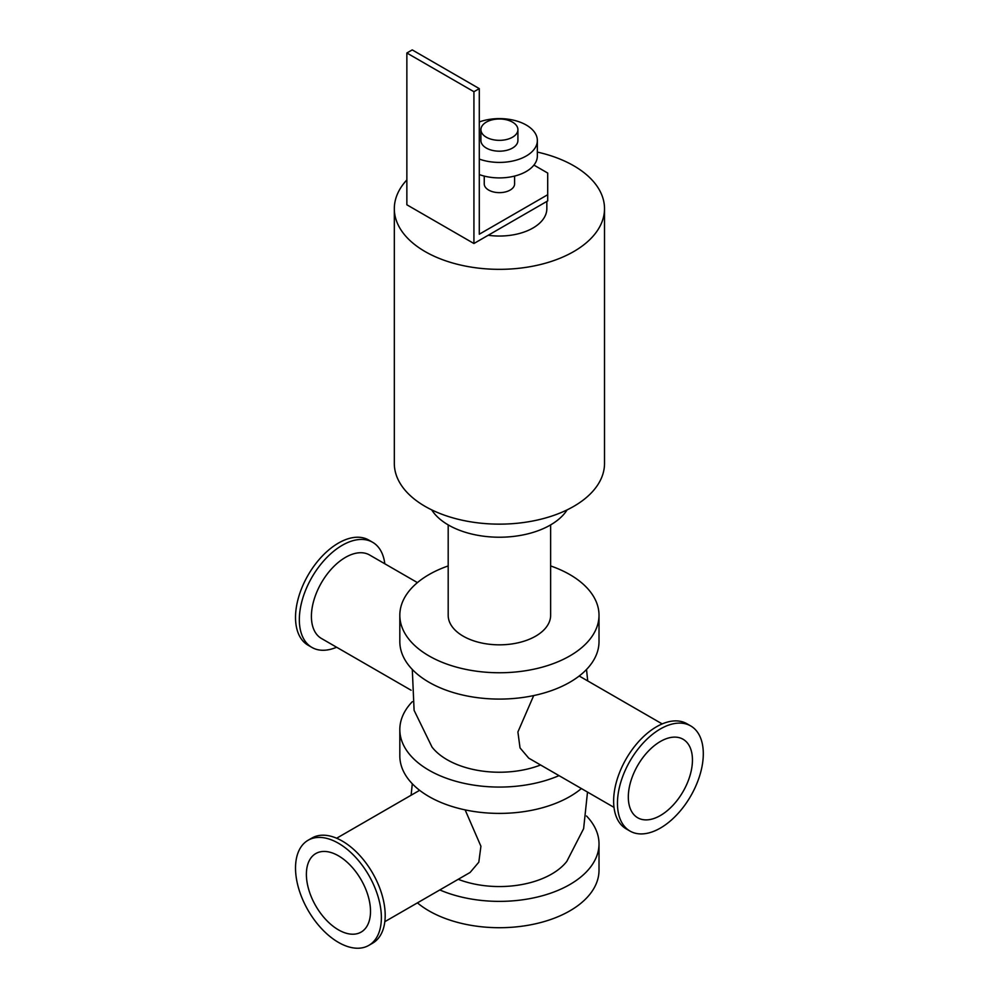 <?xml version="1.0" encoding="UTF-8"?>
<svg xmlns="http://www.w3.org/2000/svg" width="998" height="998" viewBox="0 0 998 998"><rect width="100%" height="100%" fill="white"/><g stroke="black" fill="none" stroke-linecap="round" stroke-linejoin="round"><path stroke-width="1.5" d="M550.634 565.941A99.588 57.497 180 0 1 599.012 615.255L599.012 641.589A99.588 57.497 180 0 1 499.412 699.087A99.588 57.497 180 0 1 399.824 641.589L399.824 615.255A99.588 57.497 180 0 1 428.99 574.599A99.588 57.497 180 0 1 448.189 565.941M599.012 615.255A99.588 57.497 180 0 1 499.412 672.752A99.588 57.497 180 0 1 399.824 615.255M448.189 524.886L448.189 615.255A51.222 29.566 0 0 0 499.412 644.833A51.222 29.566 0 0 0 550.634 615.255L550.634 524.886M581.397 788.545A99.588 57.497 180 0 1 469.796 810.8A99.588 57.497 180 0 1 399.824 755.898L399.824 729.563A99.588 57.497 180 0 1 412.299 701.694M559.017 775.633A99.588 57.497 180 0 1 454.789 780.972A99.588 57.497 180 0 1 399.824 729.563M412.299 669.471L414.095 710.339L432.009 747.065A73.902 42.665 0 0 0 447.154 759.74A73.902 42.665 0 0 0 540.604 764.992M586.525 816.002A99.588 57.497 180 0 1 599.012 843.884A99.588 57.497 180 0 1 544.035 895.281A99.588 57.497 180 0 1 439.806 889.942M458.219 879.313A73.902 42.665 0 0 0 566.814 861.386L583.618 828.689L587.51 792.075M599.012 843.884L599.012 870.206A99.588 57.497 180 0 1 529.027 925.109A99.588 57.497 180 0 1 417.426 902.866M537.348 152.083A105.089 60.678 180 0 1 604.514 208.669L604.514 463.459A105.089 60.678 180 0 1 539.631 519.521A105.089 60.678 180 0 1 425.098 506.373A105.089 60.678 180 0 1 394.322 463.459L394.322 208.669A105.089 60.678 180 0 1 406.86 179.927M604.514 208.669A105.089 60.678 180 0 1 539.631 264.719A105.089 60.678 180 0 1 425.098 251.571A105.089 60.678 180 0 1 394.322 208.669M431.685 509.866A72.093 41.617 0 0 0 499.412 537.223A72.093 41.617 0 0 0 567.138 509.866M308.095 840.254L311.912 838.046A60.703 35.042 60 0 1 372.616 873.088A60.703 35.042 60 0 1 372.616 943.185L368.798 945.393A60.703 35.042 60 0 1 338.447 942.386A60.703 35.042 60 0 1 298.789 888.894A60.703 35.042 60 0 1 308.095 840.254A60.703 35.042 60 0 1 368.798 875.296A60.703 35.042 60 0 1 368.798 945.393M384.816 563.783A60.703 35.042 120 0 0 372.616 542.276A60.703 35.042 120 0 0 311.912 577.331A60.703 35.042 120 0 0 311.912 647.428A60.703 35.042 120 0 0 336.638 647.24M372.616 542.276L368.798 540.068A60.703 35.042 120 0 0 308.095 575.122A60.703 35.042 120 0 0 308.095 645.219L311.912 647.428M417.426 582.607L369.584 554.988A48.178 27.819 120 0 0 321.393 582.807A48.178 27.819 120 0 0 321.393 638.446L411.114 690.242M690.728 725.945L686.911 723.737A60.703 35.042 120 0 0 626.208 758.779A60.703 35.042 120 0 0 626.208 828.876L630.025 831.085A60.703 35.042 120 0 0 660.377 828.078A60.703 35.042 120 0 0 700.035 774.585A60.703 35.042 120 0 0 690.728 725.945A60.703 35.042 120 0 0 630.025 760.987A60.703 35.042 120 0 0 630.025 831.085M338.447 929.849A45.334 26.173 60 0 1 308.831 889.892A45.334 26.173 60 0 1 315.78 853.564A45.334 26.173 60 0 1 361.114 879.737A45.334 26.173 60 0 1 361.114 932.095A45.334 26.173 60 0 1 338.447 929.849M465.13 809.889L480.924 846.254L478.803 862.197L470.108 872.452L384.816 921.69M614.007 807.382L528.728 758.143L520.033 747.901L517.9 731.971L533.693 695.581M660.377 815.528A45.334 26.173 120 0 0 690.005 775.583A45.334 26.173 120 0 0 683.056 739.244A45.334 26.173 120 0 0 637.71 765.429A45.334 26.173 120 0 0 637.71 817.774A45.334 26.173 120 0 0 660.377 815.528M533.93 165.094L547.702 173.041L547.702 200.922L473.925 243.512L406.86 204.79L406.86 52.994L473.925 91.716L479.29 88.622L479.29 234.218L547.702 194.722M484.242 176.072L484.242 183.882A15.182 8.757 0 0 0 488.683 190.082A15.182 8.757 0 0 0 505.225 191.978A15.182 8.757 0 0 0 514.594 183.882L514.594 176.072M479.29 88.622L412.224 49.9L406.86 52.994M473.925 243.512L473.925 91.716M486.338 137.225A18.5 10.679 180 0 1 480.911 129.665A18.5 10.679 180 0 1 499.412 118.987A18.5 10.679 180 0 1 517.912 129.665A18.5 10.679 180 0 1 506.485 139.533A18.5 10.679 180 0 1 486.338 137.225M517.912 129.665L517.912 140.518A18.5 10.679 180 0 1 506.485 150.374A18.5 10.679 180 0 1 486.338 148.066A18.5 10.679 180 0 1 480.911 140.518L480.911 129.665M479.29 121.943A37.936 21.906 180 0 1 517.8 121.357A37.936 21.906 180 0 1 537.348 140.518A37.936 21.906 180 0 1 517.8 159.668A37.936 21.906 180 0 1 479.29 159.081M537.348 140.518L537.348 156A37.936 21.906 180 0 1 517.8 175.161A37.936 21.906 180 0 1 479.29 174.575M546.842 201.421L546.842 208.669A47.43 27.383 180 0 1 488.209 235.266M336.638 838.233L419.622 790.316M412.299 783.779L411.114 795.231M586.525 669.471L587.71 680.91M579.202 676.008L662.185 723.912"/></g></svg>
